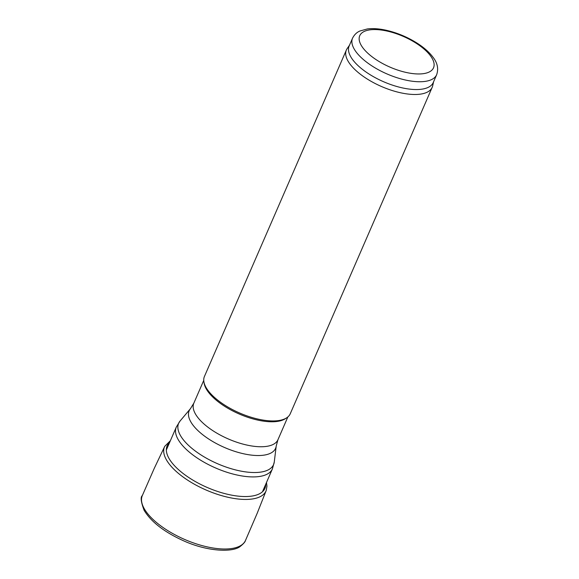 <?xml version="1.0" encoding="UTF-8"?>
<svg xmlns="http://www.w3.org/2000/svg" width="579" height="579" viewBox="0 0 579 579"><rect width="100%" height="100%" fill="white"/><g stroke="black" fill="none" stroke-linecap="round" stroke-linejoin="round"><path stroke-width="0.87" d="M433.562 81.827L432.679 85.83A46.79 19.462 -156.5 0 1 432.187 87.328L290.245 413.782A46.79 19.462 -156.5 0 1 286.67 417.835L285.295 418.733A45.85 19.071 -156.5 0 1 273.983 421.736A45.85 19.071 -156.5 0 1 230.276 409.628A45.85 19.071 -156.5 0 1 204.184 383.464L203.902 381.851A46.79 19.462 -156.5 0 1 204.43 376.473L346.372 50.018A46.79 19.462 -156.5 0 1 347.139 48.636L349.463 45.256M286.67 417.835A46.79 19.462 -156.5 0 1 275.126 420.897A46.79 19.462 -156.5 0 1 230.529 408.55A46.79 19.462 -156.5 0 1 203.902 381.851M432.187 87.328A46.79 19.462 -156.5 0 1 417.075 94.442A46.79 19.462 -156.5 0 1 367.267 79.034A46.79 19.462 -156.5 0 1 346.372 50.018M436.653 74.727L433.258 82.529A45.85 19.071 -156.5 0 1 418.443 89.499A45.85 19.071 -156.5 0 1 369.626 74.401A45.85 19.071 -156.5 0 1 349.159 45.965L352.553 38.163C355.296 32.808 359.045 31.432 359.841 31.027L367.318 28.95C372.71 28.277 378.796 28.668 385.571 30.115C395.978 32.41 405.922 36.397 415.411 42.093C423.191 46.827 429.126 51.965 433.215 57.509C437.521 63.089 438.665 68.829 436.653 74.727A45.85 19.071 -156.5 0 1 421.838 81.697A45.85 19.071 -156.5 0 1 373.021 66.599A45.85 19.071 -156.5 0 1 352.553 38.163M262.461 491.774L272.405 468.896A52.4 21.799 -156.5 0 1 255.469 476.864A52.4 21.799 -156.5 0 1 199.683 459.61A52.4 21.799 -156.5 0 1 176.291 427.107L166.347 449.977M272.405 468.896L274.265 462.028A51.763 21.532 -156.5 0 1 256.852 472.471A51.763 21.532 -156.5 0 1 199.234 453.798A51.763 21.532 -156.5 0 1 180.04 421.056L176.291 427.107M274.265 462.028L276.226 445.975A47.131 19.606 -156.5 0 1 260.369 455.485A47.131 19.606 -156.5 0 1 207.912 438.484A47.131 19.606 -156.5 0 1 190.44 408.68L180.04 421.056M276.226 445.975L277.942 439.736A45.85 19.071 -156.5 0 1 263.127 446.706A45.85 19.071 -156.5 0 1 214.31 431.608A45.85 19.071 -156.5 0 1 193.842 403.165L190.44 408.68M420.535 73.924A40.241 16.74 -156.5 0 1 359.66 41.883A40.241 16.74 -156.5 0 1 409.708 39.481A40.241 16.74 -156.5 0 1 420.535 73.924M169.611 442.465A53.319 22.183 23.5 0 0 207.188 487.46A53.319 22.183 23.5 0 0 265.725 484.254M170.364 440.735L164.74 446.329A55.345 23.022 23.5 0 0 206.081 490.015A55.345 23.022 23.5 0 0 266.224 490.449L257.199 513.276L245.474 540.482A56.25 23.399 23.5 0 1 184.592 539.425A56.25 23.399 23.5 0 1 142.304 495.624C140.357 497.043 140.958 501.928 144.106 510.28C151.09 521.809 164.103 531.92 183.152 540.612C207.499 551.78 233.431 552.663 240.582 546.149C243.52 543.775 245.149 541.886 245.474 540.482M203.743 380.396L193.842 403.165M287.843 416.967L277.942 439.736M266.478 482.524L266.948 486.186L266.224 490.449M164.74 446.329L154.267 468.346L142.304 495.624"/></g></svg>
